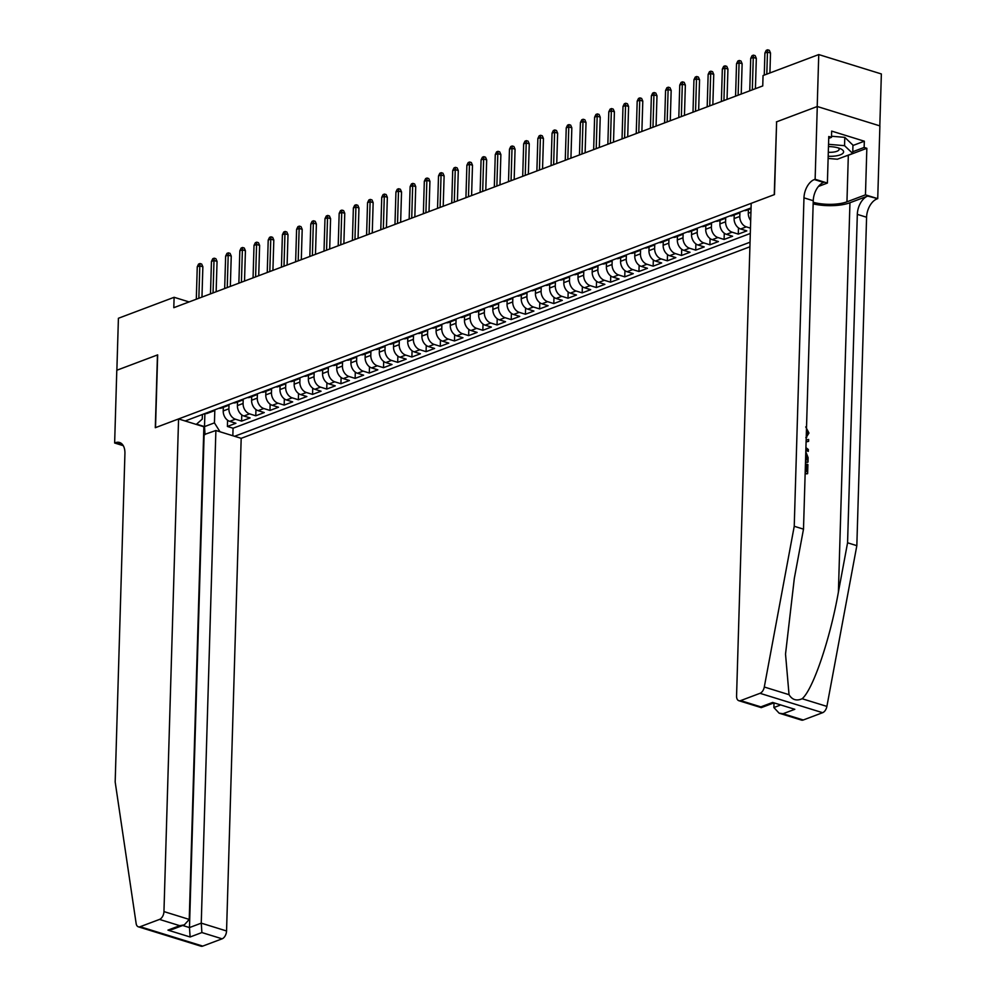 <?xml version="1.0" encoding="UTF-8"?>
<svg xmlns="http://www.w3.org/2000/svg" width="996" height="996" viewBox="0 0 996 996"><rect width="100%" height="100%" fill="white"/><g stroke="black" fill="none" stroke-linecap="round" stroke-linejoin="round"><path stroke-width="1.49" d="M203.632 434.779L215.883 430.496L241.181 438.327L749.901 246.784M879.817 125.87L881.36 73.953L818.749 54.568L763.048 75.547L762.749 85.93L173.802 307.689L174.113 297.294L118.412 318.272L116.868 370.238L157.667 354.875L155.513 427.62L774.253 194.656L776.619 121.96M223.316 407.339L223.216 410.937A8.84 6.424 69.4 0 0 229.74 421.345L235.915 423.263L227.399 426.462L227.586 420.237M229.005 404.687L228.893 408.796A8.84 6.424 69.4 0 0 235.405 419.204L241.592 421.121L241.767 414.896M241.592 421.121L250.096 417.922L243.92 416.004A8.84 6.424 69.4 0 1 237.409 405.596L237.509 401.998M251.702 396.645L251.59 400.255A8.84 6.424 69.4 0 0 258.113 410.663L264.289 412.568L255.773 415.78L255.96 409.555M265.895 391.304L265.783 394.902A8.84 6.424 69.4 0 0 272.306 405.322L278.482 407.227L269.966 410.439L270.153 404.214M280.088 385.962L279.976 389.56A8.84 6.424 69.4 0 0 286.499 399.969L292.675 401.886L284.159 405.098L284.346 398.861M294.281 380.621L294.169 384.219A8.84 6.424 69.4 0 0 300.692 394.628L306.868 396.545L298.352 399.745L298.539 393.52M308.474 375.28L308.362 378.878A8.84 6.424 69.4 0 0 314.885 389.287L321.061 391.204L312.545 394.404L312.732 388.179M322.654 369.927L322.555 373.537A8.84 6.424 69.4 0 0 329.078 383.946L335.254 385.85L326.738 389.063L326.925 382.838M336.847 364.586L336.748 368.184A8.84 6.424 69.4 0 0 343.259 378.605L349.447 380.509L340.931 383.721L341.105 377.496M351.04 359.245L350.941 362.843A8.84 6.424 69.4 0 0 357.452 373.251L363.627 375.168L355.124 378.38L355.298 372.143M365.233 353.904L365.121 357.502A8.84 6.424 69.4 0 0 371.645 367.91L377.82 369.827L369.304 373.027L369.491 366.802M379.426 348.563L379.314 352.161A8.84 6.424 69.4 0 0 385.838 362.569L392.013 364.486L383.497 367.686L383.684 361.461M393.619 343.209L393.507 346.82A8.84 6.424 69.4 0 0 400.031 357.228L406.206 359.133L397.69 362.345L397.877 356.12M407.812 337.868L407.7 341.479A8.84 6.424 69.4 0 0 414.224 351.887L420.399 353.792L411.883 357.004L412.07 350.779M421.993 332.527L421.893 336.125A8.84 6.424 69.4 0 0 428.417 346.546L434.592 348.451L426.076 351.663L426.263 345.425M436.186 327.186L436.086 330.784A8.84 6.424 69.4 0 0 442.61 341.192L448.785 343.11L440.269 346.309L440.456 340.084M450.379 321.845L450.279 325.443A8.84 6.424 69.4 0 0 456.791 335.851L462.966 337.769L454.462 340.968L454.637 334.743M464.572 316.504L464.46 320.102A8.84 6.424 69.4 0 0 470.984 330.51L477.159 332.427L468.643 335.627L468.83 329.402M478.765 311.15L478.653 314.761A8.84 6.424 69.4 0 0 485.177 325.169L491.352 327.074L482.836 330.286L483.023 324.061M492.958 305.809L492.846 309.407A8.84 6.424 69.4 0 0 499.37 319.828L505.545 321.733L497.029 324.945L497.216 318.72M507.151 300.468L507.039 304.066A8.84 6.424 69.4 0 0 513.562 314.475L519.738 316.392L511.222 319.604L511.409 313.367M521.344 295.127L521.232 298.725A8.84 6.424 69.4 0 0 527.755 309.134L533.931 311.051L525.415 314.25L525.602 308.025M535.524 289.786L535.425 293.384A8.84 6.424 69.4 0 0 541.949 303.792L548.124 305.71L539.608 308.909L539.795 302.684M549.717 284.433L549.618 288.043A8.84 6.424 69.4 0 0 556.129 298.451L562.317 300.356L553.801 303.568L553.975 297.343M563.91 279.092L563.811 282.69A8.84 6.424 69.4 0 0 570.322 293.11L576.497 295.015L567.994 298.227L568.168 292.002M578.103 273.751L577.991 277.349A8.84 6.424 69.4 0 0 584.515 287.757L590.69 289.674L582.174 292.886L582.361 286.649M592.296 268.41L592.184 272.008A8.84 6.424 69.4 0 0 598.708 282.416L604.883 284.333L596.367 287.533L596.554 281.308M606.489 263.069L606.377 266.667A8.84 6.424 69.4 0 0 612.901 277.075L619.076 278.992L610.56 282.192L610.747 275.967M620.682 257.715L620.57 261.326A8.84 6.424 69.4 0 0 627.094 271.734L633.269 273.639L624.753 276.851L624.94 270.626M634.863 252.374L634.763 255.984A8.84 6.424 69.4 0 0 641.287 266.393L647.462 268.298L638.946 271.51L639.133 265.285M649.056 247.033L648.956 250.631A8.84 6.424 69.4 0 0 655.48 261.052L661.655 262.956L653.139 266.169L653.326 259.931M663.249 241.692L663.149 245.29A8.84 6.424 69.4 0 0 669.661 255.698L675.836 257.615L667.332 260.815L667.507 254.59M677.442 236.351L677.33 239.949A8.84 6.424 69.4 0 0 683.854 250.357L690.029 252.274L681.513 255.474L681.7 249.249M691.635 231.01L691.523 234.608A8.84 6.424 69.4 0 0 698.047 245.016L704.222 246.933L695.706 250.133L695.893 243.908M705.828 225.656L705.716 229.267A8.84 6.424 69.4 0 0 712.24 239.675L718.415 241.58L709.899 244.792L710.086 238.567M720.021 220.315L719.909 223.913A8.84 6.424 69.4 0 0 726.433 234.334L732.608 236.239L724.092 239.451L724.279 233.226M734.214 214.974L734.102 218.572A8.84 6.424 69.4 0 0 740.626 228.98L746.801 230.898L738.285 234.11L738.472 227.872M751.059 207.915L185.169 420.984M234.583 436.285L750.038 242.202M748.394 209.633L748.295 213.231A8.84 6.424 69.4 0 0 750.685 220.564M739.904 212.335L739.779 216.443L734.102 218.572M725.711 217.676L725.586 221.784L719.909 223.913M711.518 223.017L711.393 227.125L705.716 229.267M697.325 228.358L697.2 232.466L691.523 234.608M683.132 233.699L683.007 237.807L677.33 239.949M668.938 239.052L668.826 243.149L663.149 245.29M654.745 244.394L654.633 248.502L648.956 250.631M640.565 249.735L640.44 253.843L634.763 255.984M626.372 255.076L626.247 259.184L620.57 261.326M612.179 260.417L612.054 264.525L606.377 266.667M597.986 265.758L597.861 269.866L592.184 272.008M583.793 271.111L583.668 275.22L577.991 277.349M569.6 276.452L569.475 280.561L563.811 282.69M555.407 281.793L555.295 285.902L549.618 288.043M541.226 287.134L541.102 291.243L535.425 293.384M527.033 292.475L526.909 296.584L521.232 298.725M512.84 297.829L512.716 301.937L507.039 304.066M498.647 303.17L498.523 307.278L492.846 309.407M484.454 308.511L484.33 312.62L478.653 314.761M470.261 313.852L470.137 317.961L464.46 320.102M456.068 319.193L455.956 323.302L450.279 325.443M441.875 324.547L441.763 328.643L436.086 330.784M427.695 329.888L427.57 333.996L421.893 336.125M413.502 335.229L413.377 339.337L407.7 341.479M399.309 340.57L399.184 344.678L393.507 346.82M385.116 345.911L384.991 350.019L379.314 352.161M370.923 351.252L370.798 355.36L365.121 357.502M356.73 356.605L356.605 360.714L350.941 362.843M342.537 361.946L342.425 366.055L336.748 368.184M328.356 367.287L328.232 371.396L322.555 373.537M314.163 372.629L314.039 376.737L308.362 378.878M299.97 377.97L299.846 382.078L294.169 384.219M285.777 383.323L285.653 387.432L279.976 389.56M271.584 388.664L271.46 392.773L265.783 394.902M257.391 394.005L257.267 398.114L251.59 400.255M243.198 399.346L243.086 403.455L237.409 405.596M227.399 426.462L233.064 428.218L750.299 233.475M750.461 228.134L746.303 226.851A8.84 6.424 -110.6 0 1 739.779 216.443M738.285 234.11L732.11 232.193A8.84 6.424 -110.6 0 1 725.586 221.784M724.092 239.451L717.917 237.534A8.84 6.424 -110.6 0 1 711.393 227.125M709.899 244.792L703.724 242.875A8.84 6.424 -110.6 0 1 697.2 232.466M695.706 250.133L689.531 248.216A8.84 6.424 -110.6 0 1 683.007 237.807M681.513 255.474L675.338 253.569A8.84 6.424 -110.6 0 1 668.826 243.149M667.332 260.815L661.145 258.91A8.84 6.424 -110.6 0 1 654.633 248.502M653.139 266.169L646.964 264.251A8.84 6.424 -110.6 0 1 640.44 253.843M638.946 271.51L632.771 269.592A8.84 6.424 -110.6 0 1 626.247 259.184M624.753 276.851L618.578 274.933A8.84 6.424 -110.6 0 1 612.054 264.525M610.56 282.192L604.385 280.287A8.84 6.424 -110.6 0 1 597.861 269.866M596.367 287.533L590.192 285.628A8.84 6.424 -110.6 0 1 583.668 275.22M582.174 292.886L575.999 290.969A8.84 6.424 -110.6 0 1 569.475 280.561M567.994 298.227L561.806 296.31A8.84 6.424 -110.6 0 1 555.295 285.902M553.801 303.568L547.626 301.651A8.84 6.424 -110.6 0 1 541.102 291.243M539.608 308.909L533.433 307.005A8.84 6.424 -110.6 0 1 526.909 296.584M525.415 314.25L519.24 312.346A8.84 6.424 -110.6 0 1 512.716 301.937M511.222 319.604L505.047 317.687A8.84 6.424 -110.6 0 1 498.523 307.278M497.029 324.945L490.854 323.028A8.84 6.424 -110.6 0 1 484.33 312.62M482.836 330.286L476.661 328.369A8.84 6.424 -110.6 0 1 470.137 317.961M468.643 335.627L462.468 333.71A8.84 6.424 -110.6 0 1 455.956 323.302M454.462 340.968L448.275 339.063A8.84 6.424 -110.6 0 1 441.763 328.643M440.269 346.309L434.094 344.404A8.84 6.424 -110.6 0 1 427.57 333.996M426.076 351.663L419.901 349.745A8.84 6.424 -110.6 0 1 413.377 339.337M411.883 357.004L405.708 355.086A8.84 6.424 -110.6 0 1 399.184 344.678M397.69 362.345L391.515 360.428A8.84 6.424 -110.6 0 1 384.991 350.019M383.497 367.686L377.322 365.781A8.84 6.424 -110.6 0 1 370.798 355.36M369.304 373.027L363.129 371.122A8.84 6.424 -110.6 0 1 356.605 360.714M355.124 378.38L348.936 376.463A8.84 6.424 -110.6 0 1 342.425 366.055M340.931 383.721L334.756 381.804A8.84 6.424 -110.6 0 1 328.232 371.396M326.738 389.063L320.563 387.145A8.84 6.424 -110.6 0 1 314.039 376.737M312.545 394.404L306.37 392.499A8.84 6.424 -110.6 0 1 299.846 382.078M298.352 399.745L292.177 397.84A8.84 6.424 -110.6 0 1 285.653 387.432M284.159 405.098L277.984 403.181A8.84 6.424 -110.6 0 1 271.46 392.773M269.966 410.439L263.791 408.522A8.84 6.424 -110.6 0 1 257.267 398.114M255.773 415.78L249.598 413.863A8.84 6.424 -110.6 0 1 243.086 403.455M210.517 411.435A8.84 6.424 69.4 0 0 213.057 411.199A8.84 6.424 69.4 0 0 215.111 409.705M196.561 424.147L204.504 426.612L204.89 413.589A8.84 6.424 69.4 0 0 207.38 413.34L213.057 411.199M196.262 424.421L202.25 419.104L202.387 414.498M205.039 434.58L204.504 426.612L214.439 422.877L220.016 431.778M214.825 410.041L214.439 422.877M776.407 121.898L817.206 106.535L818.749 54.568M189.091 301.925L174.113 297.294M233.064 428.218L232.84 435.75M219.033 408.236A8.84 6.424 69.4 0 0 221.573 407.999L227.237 405.858A8.84 6.424 -110.6 0 1 224.71 406.094M229.304 404.364A8.84 6.424 -110.6 0 1 227.237 405.858M233.226 402.894A8.84 6.424 69.4 0 0 235.753 402.658L241.43 400.517A8.84 6.424 -110.6 0 1 238.903 400.753M243.497 399.023A8.84 6.424 -110.6 0 1 241.43 400.517M247.419 397.541A8.84 6.424 69.4 0 0 249.946 397.304L255.623 395.175A8.84 6.424 -110.6 0 1 253.096 395.412M257.69 393.681A8.84 6.424 -110.6 0 1 255.623 395.175M261.612 392.2A8.84 6.424 69.4 0 0 264.139 391.963L269.816 389.822A8.84 6.424 -110.6 0 1 267.289 390.071M271.883 388.34A8.84 6.424 -110.6 0 1 269.816 389.822M275.805 386.859A8.84 6.424 69.4 0 0 278.332 386.622L284.009 384.481A8.84 6.424 -110.6 0 1 281.482 384.717M286.064 382.999A8.84 6.424 -110.6 0 1 284.009 384.481M289.985 381.518A8.84 6.424 69.4 0 0 292.525 381.281L298.202 379.14A8.84 6.424 -110.6 0 1 295.663 379.376M300.257 377.646A8.84 6.424 -110.6 0 1 298.202 379.14M304.178 376.177A8.84 6.424 69.4 0 0 306.718 375.94L312.395 373.799A8.84 6.424 -110.6 0 1 309.856 374.035M314.45 372.305A8.84 6.424 -110.6 0 1 312.395 373.799M318.371 370.836A8.84 6.424 69.4 0 0 320.911 370.587L326.588 368.458A8.84 6.424 -110.6 0 1 324.049 368.694M328.643 366.964A8.84 6.424 -110.6 0 1 326.588 368.458M332.564 365.482A8.84 6.424 69.4 0 0 335.092 365.246L340.769 363.117A8.84 6.424 -110.6 0 1 338.242 363.353M342.836 361.623A8.84 6.424 -110.6 0 1 340.769 363.117M346.757 360.141A8.84 6.424 69.4 0 0 349.285 359.905L354.962 357.763A8.84 6.424 -110.6 0 1 352.435 358M357.029 356.282A8.84 6.424 -110.6 0 1 354.962 357.763M360.95 354.8A8.84 6.424 69.4 0 0 363.478 354.564L369.155 352.422A8.84 6.424 -110.6 0 1 366.628 352.659M371.222 350.928A8.84 6.424 -110.6 0 1 369.155 352.422M375.143 349.459A8.84 6.424 69.4 0 0 377.671 349.223L383.348 347.081A8.84 6.424 -110.6 0 1 380.821 347.318M385.415 345.587A8.84 6.424 -110.6 0 1 383.348 347.081M389.336 344.118A8.84 6.424 69.4 0 0 391.864 343.869L397.541 341.74A8.84 6.424 -110.6 0 1 395.001 341.977M399.595 340.246A8.84 6.424 -110.6 0 1 397.541 341.74M403.517 338.765A8.84 6.424 69.4 0 0 406.057 338.528L411.734 336.399A8.84 6.424 -110.6 0 1 409.194 336.636M413.788 334.905A8.84 6.424 -110.6 0 1 411.734 336.399M417.71 333.423A8.84 6.424 69.4 0 0 420.25 333.187L425.927 331.046A8.84 6.424 -110.6 0 1 423.387 331.295M427.981 329.564A8.84 6.424 -110.6 0 1 425.927 331.046M431.903 328.082A8.84 6.424 69.4 0 0 434.443 327.846L440.108 325.704A8.84 6.424 -110.6 0 1 437.58 325.941M442.174 324.21A8.84 6.424 -110.6 0 1 440.108 325.704M446.096 322.741A8.84 6.424 69.4 0 0 448.623 322.505L454.3 320.363A8.84 6.424 -110.6 0 1 451.773 320.6M456.367 318.869A8.84 6.424 -110.6 0 1 454.3 320.363M460.289 317.4A8.84 6.424 69.4 0 0 462.816 317.164L468.494 315.022A8.84 6.424 -110.6 0 1 465.966 315.259M470.56 313.528A8.84 6.424 -110.6 0 1 468.494 315.022M474.482 312.047A8.84 6.424 69.4 0 0 477.009 311.81L482.687 309.681A8.84 6.424 -110.6 0 1 480.159 309.918M484.753 308.187A8.84 6.424 -110.6 0 1 482.687 309.681M488.675 306.706A8.84 6.424 69.4 0 0 491.202 306.469L496.88 304.328A8.84 6.424 -110.6 0 1 494.352 304.577M498.934 302.846A8.84 6.424 -110.6 0 1 496.88 304.328M502.856 301.365A8.84 6.424 69.4 0 0 505.395 301.128L511.073 298.987A8.84 6.424 -110.6 0 1 508.533 299.223M513.127 297.505A8.84 6.424 -110.6 0 1 511.073 298.987M517.049 296.024A8.84 6.424 69.4 0 0 519.588 295.787L525.265 293.646A8.84 6.424 -110.6 0 1 522.726 293.882M527.32 292.152A8.84 6.424 -110.6 0 1 525.265 293.646M531.242 290.683A8.84 6.424 69.4 0 0 533.781 290.446L539.459 288.305A8.84 6.424 -110.6 0 1 536.919 288.541M541.513 286.811A8.84 6.424 -110.6 0 1 539.459 288.305M545.435 285.342A8.84 6.424 69.4 0 0 547.962 285.093L553.639 282.964A8.84 6.424 -110.6 0 1 551.112 283.2M555.706 281.47A8.84 6.424 -110.6 0 1 553.639 282.964M559.628 279.988A8.84 6.424 69.4 0 0 562.155 279.752L567.832 277.623A8.84 6.424 -110.6 0 1 565.305 277.859M569.899 276.129A8.84 6.424 -110.6 0 1 567.832 277.623M573.821 274.647A8.84 6.424 69.4 0 0 576.348 274.41L582.025 272.269A8.84 6.424 -110.6 0 1 579.498 272.506M584.092 270.788A8.84 6.424 -110.6 0 1 582.025 272.269M588.014 269.306A8.84 6.424 69.4 0 0 590.541 269.069L596.218 266.928A8.84 6.424 -110.6 0 1 593.691 267.165M598.285 265.434A8.84 6.424 -110.6 0 1 596.218 266.928M602.207 263.965A8.84 6.424 69.4 0 0 604.734 263.728L610.411 261.587A8.84 6.424 -110.6 0 1 607.871 261.824M612.465 260.093A8.84 6.424 -110.6 0 1 610.411 261.587M616.387 258.624A8.84 6.424 69.4 0 0 618.927 258.375L624.604 256.246A8.84 6.424 -110.6 0 1 622.064 256.482M626.658 254.752A8.84 6.424 -110.6 0 1 624.604 256.246M630.58 253.27A8.84 6.424 69.4 0 0 633.12 253.034L638.797 250.905A8.84 6.424 -110.6 0 1 636.257 251.141M640.851 249.411A8.84 6.424 -110.6 0 1 638.797 250.905M644.773 247.929A8.84 6.424 69.4 0 0 647.313 247.693L652.978 245.551A8.84 6.424 -110.6 0 1 650.45 245.8M655.044 244.07A8.84 6.424 -110.6 0 1 652.978 245.551M658.966 242.588A8.84 6.424 69.4 0 0 661.493 242.352L667.171 240.21A8.84 6.424 -110.6 0 1 664.643 240.447M669.237 238.716A8.84 6.424 -110.6 0 1 667.171 240.21M673.159 237.247A8.84 6.424 69.4 0 0 675.686 237.011L681.364 234.869A8.84 6.424 -110.6 0 1 678.836 235.106M683.43 233.375A8.84 6.424 -110.6 0 1 681.364 234.869M687.352 231.906A8.84 6.424 69.4 0 0 689.879 231.67L695.557 229.528A8.84 6.424 -110.6 0 1 693.029 229.765M697.623 228.034A8.84 6.424 -110.6 0 1 695.557 229.528M701.545 226.553A8.84 6.424 69.4 0 0 704.072 226.316L709.75 224.187A8.84 6.424 -110.6 0 1 707.222 224.424M711.804 222.693A8.84 6.424 -110.6 0 1 709.75 224.187M715.726 221.212A8.84 6.424 69.4 0 0 718.265 220.975L723.943 218.834A8.84 6.424 -110.6 0 1 721.403 219.083M725.997 217.352A8.84 6.424 -110.6 0 1 723.943 218.834M729.919 215.871A8.84 6.424 69.4 0 0 732.458 215.634L738.136 213.493A8.84 6.424 -110.6 0 1 735.596 213.729M740.19 212.011A8.84 6.424 -110.6 0 1 738.136 213.493M744.112 210.53A8.84 6.424 69.4 0 0 746.651 210.293L751.034 208.637M751.034 208.438A8.84 6.424 -110.6 0 1 749.789 208.388M201.964 297.082L202.86 266.754L199.81 265.82L198.851 298.252M197.258 266.779L198.578 264.065L199.997 263.529L199.81 265.82L197.258 266.779L196.299 299.223M199.997 263.529L201.69 264.065L202.86 266.754M828.186 156.26A14.355 4.843 -178.3 0 0 834.138 156.135A14.355 4.843 -178.3 0 0 840.562 148.765A14.355 4.843 -178.3 0 0 828.473 146.586M828.311 152.264A9.836 3.324 -178.3 0 0 832.668 152.189A9.836 3.324 -178.3 0 0 839.13 149.276A9.836 3.324 -178.3 0 0 838.371 147.943M831.511 136.228L844.795 137.361L852.962 145.142L852.713 153.459L837.387 159.223L828.124 158.439M828.548 144.308L844.546 145.677L852.713 153.459M844.795 137.361L844.546 145.677M178.57 418.943L163.954 911.589L189.24 919.42L203.869 426.774L178.57 418.943L155.301 427.707L157.455 354.95L116.793 370.263L114.64 443.008L123.28 445.685M241.181 438.327L226.553 930.974A6.623 3.959 107.2 0 1 222.108 938.817L202.748 946.1A6.623 3.959 107.2 0 1 200.968 946.2L138.357 926.815A6.623 3.959 -72.8 0 1 136.141 923.529L115.175 781.96L124.923 453.529A15.463 9.238 -72.8 0 0 119.557 442.498A15.463 9.238 -72.8 0 0 115.424 442.722L114.64 443.008M222.108 938.817L201.889 932.555L190.112 936.987L167.951 930.127L179.728 925.682L159.509 919.42L140.137 926.716L202.748 946.1M215.883 430.496L201.254 923.143L226.553 930.974M138.357 926.815A6.623 3.959 -72.8 0 0 140.137 926.716M159.509 919.42A6.623 3.959 -72.8 0 0 163.954 911.589M204.105 434.928L189.477 927.575L201.254 923.143L201.889 932.555M190.112 936.987L189.477 927.575L182.716 925.483M167.951 930.127L172.557 929.305L184.347 924.861L189.24 919.42M179.728 925.682L184.347 924.861M805.216 471.12L806.511 471.531L806.723 464.173L805.889 464.485L805.677 471.27M805.142 473.498A28.772 9.711 -178.3 0 0 806.984 473.884L805.166 472.888M805.49 461.982A28.772 9.711 -178.3 0 0 807.333 462.381L805.503 461.372M813.147 203.881A28.772 9.711 -178.3 0 0 849.949 202.748L867.69 196.075L877.725 198.652L879.891 125.894L817.28 106.51L776.619 121.823L774.465 194.569L751.196 203.333L736.567 695.98A6.623 3.959 -72.8 0 0 738.87 700.711A6.623 3.959 -72.8 0 0 740.638 700.611L760.01 693.316A6.623 3.959 -72.8 0 0 764.293 687.016L794.235 526.274L803.971 197.843A15.463 9.238 107.2 0 1 814.342 179.554L815.126 179.268L817.28 106.51M794.235 526.274L803.498 529.15L794.31 578.439L785.52 654.098L789.044 694.685C792.218 699.864 796.588 701.221 802.141 698.744C812.948 689.693 830.066 639.332 838.395 592.085L847.571 542.795L857.319 214.364A15.463 9.238 107.2 0 1 867.69 196.075M805.826 450.453L808.291 451.375L805.864 449.408M806.088 441.913L808.59 441.353L806.088 441.701M774.004 703.5L773.88 707.534L779.806 705.305M847.571 542.795L856.834 545.659L866.582 217.24A15.463 9.238 107.2 0 1 876.953 198.939M814.342 179.554L823.605 182.43A15.463 9.238 107.2 0 0 813.246 200.719L803.498 529.15M740.638 700.611L760.857 706.874L772.647 702.441L794.808 709.301L783.03 713.734L803.249 719.996L822.621 712.7L760.01 693.316M802.141 698.744L826.892 706.401L856.834 545.659M815.126 179.268L827.39 183.065L828.772 136.502L831.486 137.336L828.722 138.382M852.95 145.503L864.329 141.208L831.66 131.099L831.486 137.336M864.329 141.208L864.142 147.445L866.844 148.292L865.462 194.855L877.725 198.652M813.197 202.3A24.85 8.391 -178.3 0 0 846.949 201.827L865.462 194.855M827.39 183.065L818.426 186.439M826.892 706.401A6.623 3.959 107.2 0 1 822.621 712.7M803.249 719.996A6.623 3.959 107.2 0 1 801.469 720.096L779.121 713.173L773.88 707.534M866.844 148.292L848.331 155.264A24.85 8.391 1.7 0 1 845.691 156.098M852.763 151.728L864.142 147.445M760.857 706.874L761.293 707.633L773.07 703.201M772.647 702.441L794.808 709.301M783.03 713.734L779.121 713.173M806.274 435.551L807.793 432.849L806.959 433.16M807.793 432.849L806.449 429.401M805.739 426.911L808.964 433.048L806.212 437.381M805.913 447.615L808.341 449.507L808.291 451.375M806.138 439.921L808.64 439.485L808.59 441.353M805.789 451.736L808.105 457.662L807.968 462.132M805.552 459.617L806.847 460.015L805.739 453.591M806.922 457.438L806.088 457.762L806.025 459.754M806.723 464.173L807.893 464.534L807.632 473.648M216.144 291.741L217.053 261.413L214.003 260.466L213.044 292.911M211.451 261.438L212.771 258.723L214.19 258.188L214.003 260.466L211.451 261.438L210.492 293.87M214.19 258.188L215.883 258.711L217.053 261.413M230.337 286.4L231.246 256.072L228.196 255.125L227.237 287.57M225.644 256.084L226.964 253.382L228.383 252.847L228.196 255.125L225.644 256.084L224.673 288.529M228.383 252.847L230.076 253.37L231.246 256.072M244.53 281.059L245.427 250.731L242.389 249.784L241.418 282.229M239.837 250.743L241.156 248.041L242.576 247.506L242.389 249.784L239.837 250.743L238.866 283.188M242.576 247.506L244.269 248.029L245.427 250.731M258.723 275.718L259.62 245.39L256.582 244.443L255.611 276.888M254.017 245.402L255.35 242.7L256.769 242.165L256.582 244.443L254.017 245.402L253.059 277.847M256.769 242.165L258.462 242.688L259.62 245.39M272.916 270.364L273.813 240.036L270.775 239.102L269.804 271.535M268.21 240.061L269.543 237.347L270.962 236.824L270.775 239.102L268.21 240.061L267.252 272.506M270.962 236.824L272.655 237.347L273.813 240.036M287.109 265.023L288.006 234.695L284.956 233.749L283.997 266.193M282.403 234.72L283.736 232.006L285.155 231.47L284.956 233.749L282.403 234.72L281.445 267.152M285.155 231.47L286.836 231.993L288.006 234.695M301.302 259.682L302.199 229.354L299.149 228.408L298.19 260.852M296.596 229.366L297.916 226.665L299.335 226.129L299.149 228.408L296.596 229.366L295.638 261.811M299.335 226.129L301.029 226.652L302.199 229.354M315.483 254.341L316.392 224.013L313.342 223.067L312.383 255.511M310.789 224.025L312.109 221.324L313.528 220.788L313.342 223.067L310.789 224.025L309.831 256.47M313.528 220.788L315.222 221.311L316.392 224.013M329.676 249L330.585 218.672L327.535 217.726L326.576 250.17M324.982 218.684L326.302 215.983L327.721 215.447L327.535 217.726L324.982 218.684L324.011 251.129M327.721 215.447L329.415 215.97L330.585 218.672M343.869 243.647L344.765 213.318L341.728 212.385L340.769 244.817M339.175 213.343L340.495 210.642L341.914 210.106L341.728 212.385L339.175 213.343L338.204 245.788M341.914 210.106L343.608 210.629L344.765 213.318M358.062 238.305L358.958 207.977L355.921 207.031L354.95 239.476M353.368 208.002L354.688 205.288L356.107 204.753L355.921 207.031L353.368 208.002L352.397 240.447M356.107 204.753L357.801 205.288L358.958 207.977M372.255 232.964L373.151 202.636L370.114 201.69L369.143 234.135M367.549 202.661L368.881 199.947L370.3 199.412L370.114 201.69L367.549 202.661L366.59 235.093M370.3 199.412L371.994 199.935L373.151 202.636M386.448 227.623L387.344 197.295L384.294 196.349L383.336 228.794M381.742 197.308L383.074 194.606L384.493 194.071L384.294 196.349L381.742 197.308L380.783 229.752M384.493 194.071L386.187 194.594L387.344 197.295M400.641 222.282L401.537 191.954L398.487 191.008L397.529 223.453M395.935 191.967L397.267 189.265L398.686 188.73L398.487 191.008L395.935 191.967L394.976 224.411M398.686 188.73L400.367 189.252L401.537 191.954M414.834 216.941L415.73 186.601L412.68 185.667L411.722 218.112M410.128 186.626L411.448 183.924L412.867 183.389L412.68 185.667L410.128 186.626L409.169 219.07M412.867 183.389L414.56 183.911L415.73 186.601M429.015 211.588L429.923 181.26L426.873 180.326L425.915 212.758M424.321 181.284L425.641 178.57L427.06 178.035L426.873 180.326L424.321 181.284L423.362 213.729M427.06 178.035L428.753 178.57L429.923 181.26M443.208 206.247L444.116 175.919L441.066 174.972L440.108 207.417M438.514 175.943L439.834 173.229L441.253 172.694L441.066 174.972L438.514 175.943L437.543 208.376M441.253 172.694L442.946 173.217L444.116 175.919M457.401 200.906L458.297 170.577L455.259 169.631L454.288 202.076M452.707 170.59L454.027 167.888L455.446 167.353L455.259 169.631L452.707 170.59L451.736 203.035M455.446 167.353L457.139 167.876L458.297 170.577M471.594 195.565L472.49 165.236L469.452 164.29L468.481 196.735M466.887 165.249L468.22 162.547L469.639 162.012L469.452 164.29L466.887 165.249L465.929 197.694M469.639 162.012L471.332 162.535L472.49 165.236M485.787 190.224L486.683 159.895L483.645 158.949L482.674 191.394M481.08 159.908L482.413 157.206L483.832 156.671L483.645 158.949L481.08 159.908L480.122 192.353M483.832 156.671L485.525 157.194L486.683 159.895M499.98 184.87L500.876 154.542L497.826 153.608L496.867 186.04M495.273 154.567L496.606 151.853L498.025 151.33L497.826 153.608L495.273 154.567L494.315 187.011M498.025 151.33L499.706 151.853L500.876 154.542M514.173 179.529L515.069 149.201L512.019 148.255L511.06 180.699M509.466 149.226L510.786 146.512L512.205 145.976L512.019 148.255L509.466 149.226L508.508 181.658M512.205 145.976L513.899 146.499L515.069 149.201M528.353 174.188L529.262 143.86L526.212 142.914L525.253 175.358M523.659 143.872L524.979 141.171L526.398 140.635L526.212 142.914L523.659 143.872L522.701 176.317M526.398 140.635L528.092 141.158L529.262 143.86M542.546 168.847L543.455 138.519L540.405 137.573L539.446 170.017M537.852 138.531L539.172 135.829L540.591 135.294L540.405 137.573L537.852 138.531L536.881 170.976M540.591 135.294L542.285 135.817L543.455 138.519M556.739 163.506L557.635 133.178L554.598 132.231L553.639 164.676M552.045 133.19L553.365 130.488L554.784 129.953L554.598 132.231L552.045 133.19L551.074 165.635M554.784 129.953L556.478 130.476L557.635 133.178M570.932 158.152L571.829 127.824L568.791 126.89L567.82 159.323M566.238 127.849L567.558 125.147L568.977 124.612L568.791 126.89L566.238 127.849L565.267 160.294M568.977 124.612L570.671 125.135L571.829 127.824M585.125 152.811L586.022 122.483L582.984 121.537L582.013 153.982M580.419 122.508L581.751 119.794L583.17 119.259L582.984 121.537L580.419 122.508L579.46 154.953M583.17 119.259L584.864 119.794L586.022 122.483M599.318 147.47L600.215 117.142L597.164 116.196L596.206 148.641M594.612 117.167L595.944 114.453L597.363 113.918L597.164 116.196L594.612 117.167L593.653 149.599M597.363 113.918L599.057 114.44L600.215 117.142M613.511 142.129L614.408 111.801L611.357 110.855L610.399 143.299M608.805 111.813L610.137 109.112L611.556 108.576L611.357 110.855L608.805 111.813L607.846 144.258M611.556 108.576L613.237 109.099L614.408 111.801M627.704 136.788L628.601 106.46L625.55 105.514L624.592 137.958M622.998 106.472L624.318 103.771L625.737 103.235L625.55 105.514L622.998 106.472L622.039 138.917M625.737 103.235L627.43 103.758L628.601 106.46M641.885 131.447L642.793 101.106L639.743 100.173L638.785 132.617M637.191 101.131L638.511 98.43L639.93 97.894L639.743 100.173L637.191 101.131L636.232 133.576M639.93 97.894L641.623 98.417L642.793 101.106M656.078 126.094L656.987 95.765L653.936 94.832L652.978 127.264M651.384 95.79L652.704 93.076L654.123 92.541L653.936 94.832L651.384 95.79L650.413 128.235M654.123 92.541L655.816 93.076L656.987 95.765M670.271 120.753L671.167 90.424L668.129 89.478L667.158 121.923M665.577 90.449L666.897 87.735L668.316 87.2L668.129 89.478L665.577 90.449L664.606 122.882M668.316 87.2L670.009 87.723L671.167 90.424M684.464 115.412L685.36 85.083L682.322 84.137L681.351 116.582M679.758 85.096L681.09 82.394L682.509 81.859L682.322 84.137L679.758 85.096L678.799 117.54M682.509 81.859L684.202 82.382L685.36 85.083M698.657 110.07L699.553 79.742L696.515 78.796L695.544 111.241M693.951 79.755L695.283 77.053L696.702 76.518L696.515 78.796L693.951 79.755L692.992 112.199M696.702 76.518L698.395 77.041L699.553 79.742M712.85 104.729L713.746 74.401L710.696 73.455L709.737 105.9M708.144 74.414L709.476 71.712L710.895 71.177L710.696 73.455L708.144 74.414L707.185 106.858M710.895 71.177L712.576 71.7L713.746 74.401M727.043 99.376L727.939 69.048L724.889 68.114L723.93 100.546M722.337 69.073L723.656 66.359L725.076 65.836L724.889 68.114L722.337 69.073L721.378 101.517M725.076 65.836L726.769 66.359L727.939 69.048M741.223 94.035L742.132 63.707L739.082 62.76L738.123 95.205M736.53 63.732L737.849 61.017L739.269 60.482L739.082 62.76L736.53 63.732L735.571 96.164M739.269 60.482L740.962 61.005L742.132 63.707M755.416 88.694L756.325 58.366L753.275 57.419L752.316 89.864M750.723 58.378L752.042 55.676L753.462 55.141L753.275 57.419L750.723 58.378L749.751 90.823M753.462 55.141L755.155 55.664L756.325 58.366M769.92 72.957L770.506 53.025L767.468 52.078L766.808 74.127M764.916 53.037L766.235 50.335L767.655 49.8L767.468 52.078L764.916 53.037L764.256 75.086M767.655 49.8L769.348 50.323L770.506 53.025M750.922 212.235L748.295 213.231M228.893 408.796L223.216 410.937M235.405 419.204L229.74 421.345M746.303 226.851L740.626 228.98M732.11 232.193L726.433 234.334M717.917 237.534L712.24 239.675M703.724 242.875L698.047 245.016M689.531 248.216L683.854 250.357M675.338 253.569L669.661 255.698M661.145 258.91L655.48 261.052M646.964 264.251L641.287 266.393M632.771 269.592L627.094 271.734M618.578 274.933L612.901 277.075M604.385 280.287L598.708 282.416M590.192 285.628L584.515 287.757M575.999 290.969L570.322 293.11M561.806 296.31L556.129 298.451M547.626 301.651L541.949 303.792M533.433 307.005L527.755 309.134M519.24 312.346L513.562 314.475M505.047 317.687L499.37 319.828M490.854 323.028L485.177 325.169M476.661 328.369L470.984 330.51M462.468 333.71L456.791 335.851M448.275 339.063L442.61 341.192M434.094 344.404L428.417 346.546M419.901 349.745L414.224 351.887M405.708 355.086L400.031 357.228M391.515 360.428L385.838 362.569M377.322 365.781L371.645 367.91M363.129 371.122L357.452 373.251M348.936 376.463L343.259 378.605M334.756 381.804L329.078 383.946M320.563 387.145L314.885 389.287M306.37 392.499L300.692 394.628M292.177 397.84L286.499 399.969M277.984 403.181L272.306 405.322M263.791 408.522L258.113 410.663M249.598 413.863L243.92 416.004M122.857 445.025L115.424 442.722M838.395 592.085L849.949 202.748M857.319 214.364L866.582 217.24M813.246 200.719L803.971 197.843M764.293 687.016L789.044 694.685M848.331 155.264L846.949 201.827M738.87 700.711L761.23 707.633M805.826 437.58L806.772 437.232"/></g></svg>
